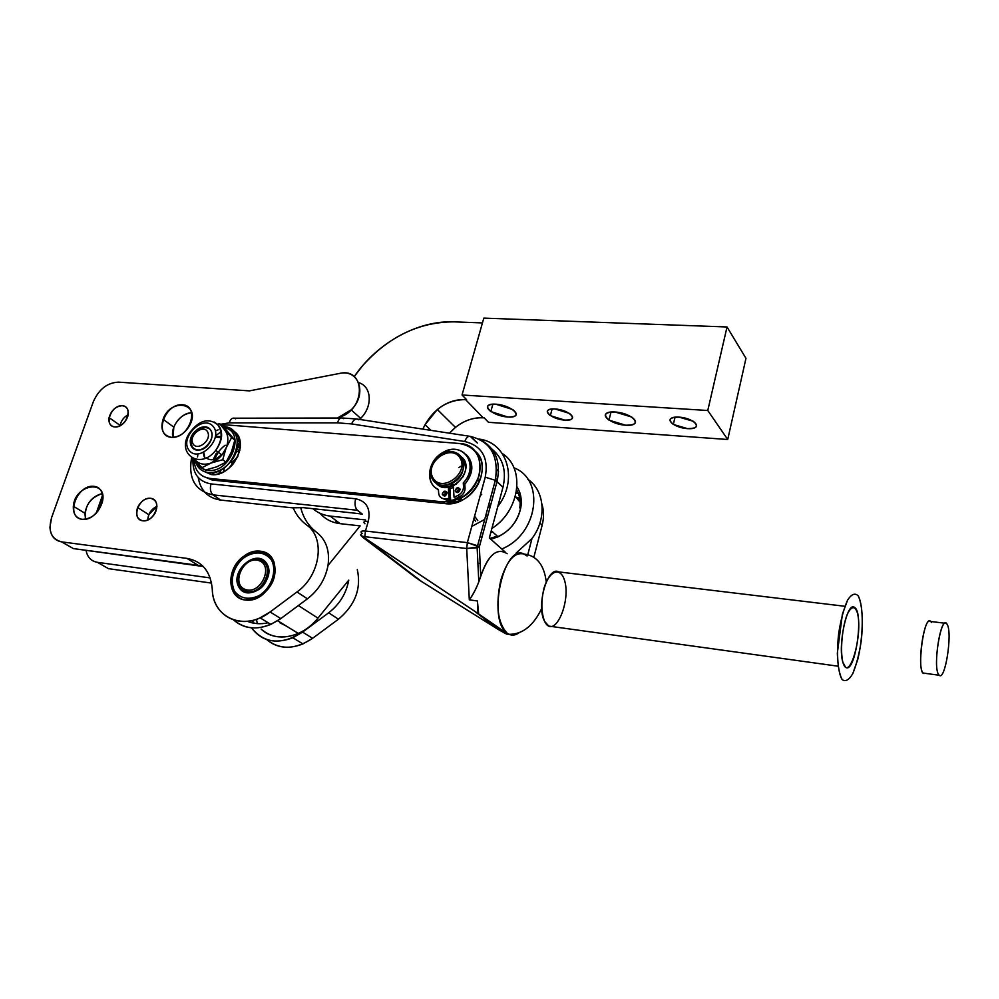 <?xml version="1.0" encoding="UTF-8"?>
<svg xmlns="http://www.w3.org/2000/svg" width="999" height="999" viewBox="0 0 999 999"><rect width="100%" height="100%" fill="white"/><g stroke="black" fill="none" stroke-linecap="round" stroke-linejoin="round"><path stroke-width="1.5" d="M357.292 569.617C361.451 588.573 355.169 605.107 338.449 619.218L312.6 638.311C295.279 649.75 279.957 650.162 266.646 639.547C276.636 648.039 288.736 649.5 302.934 643.905L312.6 638.311L302.585 632.105L292.832 637.762C275.162 644.367 261.401 641.058 251.536 627.847C264.535 643.905 281.556 645.329 302.585 632.105L312.6 638.311L338.449 619.218L328.671 612.799L302.585 632.105L328.671 612.799L338.449 619.218C355.169 605.107 361.451 588.573 357.292 569.617M257.317 623.638L256.443 619.255L257.317 623.638M211.563 583.104L108.504 568.668L97.403 562.325C91.121 561.188 87.325 557.18 86.039 550.287C87.325 557.18 91.121 561.188 97.403 562.325L108.504 568.668L211.563 583.104M279.957 622.789L286.601 626.223L279.957 622.789M100.162 563.898L108.504 568.668M210.177 577.909L97.403 562.325L210.177 577.909M348.751 580.157C346.303 593.431 339.61 604.308 328.671 612.799C339.61 604.308 346.303 593.431 348.751 580.157L317.957 618.144C302.435 637.974 275.05 642.956 261.089 629.033C271.266 637.886 283.679 639.36 298.326 633.453C305.806 630.082 312.35 624.987 317.957 618.144L348.751 580.157M320.055 513.311L320.055 513.311C325.174 519.193 331.843 522.627 340.085 523.651C331.843 522.627 325.174 519.193 320.055 513.311M337.475 418.032L339.985 417.07C366.333 408.691 365.434 367.12 339.523 373.451L249.438 390.871L118.469 382.142C107.28 382.679 98.901 389.21 93.319 401.748L51.623 517.507C47.877 530.931 51.199 539.048 61.576 541.858L186.988 558.404C202.198 561.213 210.627 571.478 212.275 589.185C212.487 618.269 244.805 631.83 270.105 611.962L296.99 591.957C320.604 575.387 325.612 537.599 306.568 524.937C300.587 520.467 296.079 514.685 293.044 507.617C296.079 514.685 300.587 520.467 306.568 524.937C325.612 537.599 320.604 575.387 296.99 591.957L270.105 611.962L260.077 617.844C236.463 628.833 212.712 613.948 212.275 589.185C210.627 571.478 202.198 561.213 186.988 558.404L61.576 541.858C54.346 540.484 50.474 535.589 49.95 527.16L51.623 517.507L93.319 401.748C98.901 389.21 107.28 382.679 118.469 382.142L249.438 390.871L339.523 373.451C358.991 368.681 367.582 394.405 351.136 409.852L337.475 418.032M213.074 494.88C210.439 492.457 209.74 488.811 211.001 483.916L355.656 498.776L211.001 483.916C209.74 488.811 210.439 492.457 213.074 494.88L357.43 510.277C355.032 507.767 354.433 503.933 355.656 498.776C366.621 501.148 370.829 508.666 368.306 521.341C363.986 521.041 362.874 521.865 364.972 523.801C362.874 521.865 363.986 521.041 368.306 521.341C370.829 508.666 366.621 501.148 355.656 498.776C354.433 503.933 355.032 507.767 357.43 510.277L362.312 514.135L357.43 510.277L213.074 494.88L220.504 500.049L292.033 507.804L220.504 500.049C207.967 498.089 200.537 490.596 198.214 477.559C200.537 490.596 207.967 498.089 220.504 500.049L213.074 494.88C195.255 491.058 188.087 478.708 191.571 457.804M221.366 431.418L215.597 435.839M171.341 437.337C153.421 435.876 164.71 403.234 182.455 404.732C200.524 405.806 189.348 439.036 171.341 437.337C179.171 437.312 185.427 433.079 190.097 424.625C200.986 402.947 170.654 397.29 163.074 419.268C160.165 429.458 162.924 435.477 171.341 437.337M82.155 519.33C64.923 517.32 76.761 484.265 93.831 486.326C111.214 487.937 99.463 521.578 82.155 519.33C91.796 519.055 98.526 513.299 102.335 502.06C108.192 478.883 74.85 483.966 73.352 506.243C73.014 513.736 75.949 518.094 82.155 519.33M114.823 426.96C103.397 426.073 111.001 404.745 122.34 405.731C133.829 406.443 126.274 428.022 114.823 426.96C121.079 426.61 125.474 422.902 127.997 415.821C129.046 409.952 127.16 406.581 122.34 405.731C115.734 406.231 111.314 410.189 109.066 417.632C108.379 423.052 110.302 426.161 114.823 426.96M142.857 520.829C130.819 519.468 138.611 496.828 150.549 498.276C162.662 499.463 154.907 522.377 142.857 520.829C147.914 521.003 152.06 518.319 155.295 512.799C158.404 504.895 156.831 500.049 150.549 498.276C144.98 498.239 140.672 501.323 137.612 507.517C135.29 514.822 137.038 519.268 142.857 520.829M245.155 599.999C218.481 596.203 234.141 547.564 260.527 551.211C287.5 554.145 272.115 604.083 245.155 599.999L258.903 597.19C272.627 587.662 277.597 575.749 273.826 561.463C266.721 549.6 256.343 548.114 242.707 557.005C225.849 569.505 227.21 598.264 245.155 599.999M64.923 543.768L73.352 548.588L61.576 541.858L73.352 548.588L198.064 565.297L186.988 558.404L198.064 565.297L203.259 566.483L73.352 548.588M233.591 619.954C243.731 628.796 256.144 630.269 270.854 624.4L280.794 618.593L270.105 611.962L280.794 618.593L307.417 598.826L296.99 591.957L307.417 598.826C318.581 590.134 325.449 579.02 328.009 565.496C329.982 550.973 326.211 539.947 316.72 532.38L306.568 524.937L316.72 532.38C308.604 526.236 303.259 517.907 300.687 507.417C303.259 517.907 308.604 526.236 316.72 532.38C326.211 539.947 329.982 550.973 328.009 565.496C325.449 579.02 318.581 590.134 307.417 598.826L280.794 618.593C262.837 630.531 247.09 630.981 233.591 619.954M341.009 417.969L339.985 417.07L341.009 417.969M359.503 419.418L360.639 418.331C373.039 406.493 371.753 386.338 358.666 382.667C372.265 386.451 372.927 407.842 359.503 419.418M147.74 520.042L148.814 514.697L156.968 506.281C151.236 509.153 148.152 513.736 147.74 520.042M120.03 425.811L120.105 425.374C121.216 420.604 123.926 417.033 128.222 414.672C123.751 417.145 121.016 420.866 120.03 425.811M85.502 519.255L84.927 513.261C86.963 502.597 92.745 496.041 102.273 493.581C89.748 497.839 84.166 506.393 85.502 519.255M173.014 437.375L173.826 427.147C177.697 418.444 183.679 413.648 191.771 412.749C181.156 412.562 169.892 427.335 173.014 437.375M844.879 606.281L558.753 571.915C547.677 565.284 535.864 605.806 544.58 621.353C541.133 612.1 540.983 600.899 544.118 587.749C549.038 572.177 558.329 567.282 563.286 577.11C573.089 597.502 554.77 641.845 544.58 621.353L548.813 626.098L838.049 666.196M842.881 662.287C837.537 645.754 847.227 600.711 854.52 607.442C864.285 612.399 855.044 674.937 845.591 667.245L842.881 662.287C849.05 684.09 863.261 634.64 857.404 612.887C854.782 605.456 851.373 605.993 847.189 614.472C842.12 627.472 840.009 650.911 842.881 662.287M478.683 613.985L477.697 607.217L478.683 613.985L476.348 612.35L499.75 630.406L478.683 613.985L507.117 634.053L498.551 629.67L476.348 612.35L362.55 536.563L418.693 579.67L362.55 536.563L419.855 580.444L363.624 537.262L420.941 581.143L364.91 538.111L421.915 581.768L497.14 628.783L474.35 611.013L498.551 629.67L419.855 580.444L362.375 537L416.283 578.009L361.114 535.701L478.009 613.461L477.385 600.948L478.683 613.985L499.1 629.907C514.51 639.023 507.704 633.716 478.683 613.985M471.353 437.075L477.36 443.032L470.204 436.363C468.056 435.976 466.246 437.687 464.772 441.496C466.246 437.687 468.056 435.976 470.204 436.363C490.634 441.433 499.013 456.068 495.329 480.282L502.972 487.275C506.705 470.979 503.034 458.266 491.97 449.125C503.034 458.266 506.705 470.979 502.972 487.275L497.027 481.518C501.148 462.2 495.754 448.351 480.831 439.985C495.754 448.351 501.148 462.2 497.027 481.518L479.333 546.878L480.756 576.323C477.784 585.489 473.963 593.331 469.305 599.862L477.385 600.948L469.305 599.862L466.708 548.501L364.822 536.7L364.91 538.111L364.822 536.7C360.539 536.026 359.64 534.927 362.125 533.416C360.015 531.505 361.126 530.706 365.447 531.031L467.357 542.632L479.333 546.878L497.027 481.518L495.329 480.282L485.239 477.197L495.329 480.282L477.584 545.716L467.357 542.632L485.239 477.197L467.357 542.632L466.708 548.501L479.333 546.878L477.584 545.716L477.135 547.752L466.708 548.501L469.305 599.862C472.877 595.092 476.036 589.06 478.808 581.805L477.135 547.752L479.333 546.878L480.756 576.323C488.274 554.77 497.052 547.24 507.117 553.721M209.965 478.421L443.156 501.885C460.514 501.673 472.577 492.719 479.32 475.037C482.33 457.142 475.736 446.628 459.54 443.506L227.747 424.975L459.54 443.506C486.575 444.056 486.913 486.9 459.303 498.813L443.156 501.885L445.117 503.621L461.238 500.561C481.555 491.633 489.273 462.125 474.612 450.699C494.917 466.034 471.853 507.804 445.117 503.621L443.156 501.885L209.965 478.421C199.75 476.735 194.43 470.242 193.993 458.953C194.43 470.242 199.75 476.735 209.965 478.421L212.275 480.069L209.965 478.421M211.239 474.562L202.61 470.816L211.239 474.562C219.268 475 226.586 471.466 233.179 463.936C242.72 449.887 242.657 438.848 232.979 430.794C251.161 439.922 232.48 477.897 211.239 474.562M197.552 456.993L197.877 454.008M215.372 430.969L218.169 429.845L215.372 430.969M453.434 487.637L449.9 488.399L450.624 499.85L446.815 500.174L441.471 497.989L446.815 500.174L450.624 499.85L449.063 498.451L448.351 487.212L449.063 498.451L445.242 498.788L449.063 498.451L450.624 499.85L449.9 488.399L453.434 487.637M438.461 490.072L435.539 487.737L438.461 490.072M466.246 454.595C474.138 463.161 473.663 473.076 464.81 484.353L465.059 488.012C465.034 491.97 463.136 494.942 459.353 496.903L455.606 498.551L454.046 497.152L457.804 495.504C461.588 493.531 463.486 490.559 463.524 486.588L463.274 482.929C477.922 467.857 467.082 444.605 448.514 450.187C429.932 454.82 422.652 482.579 438.436 489.485L438.648 493.131C439.173 496.94 441.358 498.826 445.242 498.788L446.815 500.174L445.242 498.788C441.358 498.826 439.173 496.94 438.648 493.131L438.436 489.485C424.937 483.928 427.435 461.201 442.207 452.922C462.237 439.485 480.981 465.372 463.274 482.929L464.81 484.353C473.663 473.076 474.138 463.161 466.246 454.595M221.741 425.299L227.747 424.975M202.722 476.123L212.275 480.069L445.117 503.621L212.275 480.069L202.722 476.123M519.88 499.225L517.807 498.801L519.88 499.225M516.308 497.215L519.68 498.026L516.308 497.215M546.253 581.88C544.143 564.885 536.763 555.619 524.138 554.083C514.685 551.66 506.893 560.427 500.749 580.382C495.504 605.219 497.602 622.789 507.042 633.079L509.09 634.328C512.275 635.739 515.571 635.227 518.981 632.804C515.571 635.227 512.275 635.739 509.09 634.328L507.042 633.079C486.875 619.817 503.908 542.669 524.138 554.083L527.11 556.031M504.083 551.773C494.792 549.3 487.025 557.492 480.756 576.323M542.157 525.224C544.018 517.782 543.943 510.739 541.933 504.07C543.943 510.739 544.018 517.782 542.157 525.224L533.853 557.255L542.157 525.224L539.935 523.064L542.157 525.224L541.57 527.447M362.312 514.135L357.605 513.498L362.312 514.135M489.335 537.937L505.044 551.885L489.335 537.937L502.972 487.275L489.335 537.937M480.144 563.498L477.897 563.224M292.033 507.804L303.521 507.667L357.605 513.498L303.521 507.667L292.033 507.804M497.589 479.183L495.641 478.858M211.001 483.916C198.239 481.568 192.233 473.114 192.982 458.553C192.233 473.114 198.239 481.568 211.001 483.916M340.834 418.019L234.515 418.194C232.13 417.707 230.357 419.268 229.233 422.864L220.479 424.325L229.233 422.864C230.357 419.268 232.13 417.707 234.515 418.194L235.689 418.831M356.668 418.981L342.495 418.019C340.272 417.507 338.624 419.13 337.562 422.864L229.233 422.864L337.562 422.864C338.624 419.13 340.272 417.507 342.495 418.019L343.581 418.681M469.567 436.263L357.392 419.093C355.082 418.681 353.159 420.304 351.648 423.926L337.562 422.864L351.648 423.926C353.159 420.304 355.082 418.681 357.392 419.093L358.629 419.792M351.648 423.926L464.772 441.496C481.955 445.854 488.786 457.754 485.239 477.197C488.786 457.754 481.955 445.854 464.772 441.496L351.648 423.926M517.757 493.394L516.146 493.119L517.757 493.394L518.019 492.557M531.98 538.548L527.797 554.62L531.98 538.548L516.046 553.159L531.98 538.548C547.102 518.693 544.817 490.746 527.784 479.22C544.817 490.746 547.102 518.693 531.98 538.548M368.306 521.341L365.447 531.031L368.306 521.341M362.125 533.416C359.64 534.927 360.539 536.026 364.822 536.7L365.447 531.031C361.126 530.706 360.015 531.505 362.125 533.416M365.447 531.031L364.822 536.7L466.708 548.501L467.357 542.632L365.447 531.031M247.365 621.291C253.721 623.925 260.652 624.412 268.182 622.764M102.61 495.005L96.229 513.199M253.796 622.19L251.286 620.679L253.796 622.19M707.779 410.502L727.722 439.498L745.978 358.354L727.035 326.973L707.779 410.502L727.035 326.973L745.978 358.354L727.722 439.498L488.474 422.29L484.19 417.869L488.474 422.29L727.722 439.498L707.779 410.502L462.05 394.992L707.779 410.502M454.283 321.853L482.442 322.927L454.283 321.853C417.807 320.217 377.272 342.757 354.22 376.611L362.362 366.009C388.586 336.588 419.23 321.865 454.283 321.853M483.803 318.119L727.035 326.973L483.803 318.119L462.05 394.992L483.803 318.119M360.152 525.899L328.009 565.496L360.152 525.899L340.085 523.651L360.152 525.899M298.389 605.531L317.957 618.144L298.389 605.531M466.583 399.662L462.05 394.992L466.583 399.662L465.559 399.6L483.191 417.794L484.19 417.869L483.191 417.794L465.559 399.6C455.556 399.163 446.141 402.46 437.312 409.503L425.037 424.737L430.919 430.344L425.037 424.737L422.814 429.108L425.037 424.737C434.652 408.067 448.151 399.687 465.559 399.6L466.583 399.662M679.083 417.132C669.355 417.295 667.432 419.73 673.314 424.438L687.462 428.621C697.277 428.521 699.213 426.073 693.256 421.278L679.083 417.132M555.044 408.953C546.603 409.066 545.042 411.276 550.349 415.621L564.76 420.117C573.289 420.067 574.862 417.832 569.467 413.411L555.044 408.953M495.766 404.183C486.613 404.27 484.965 406.73 490.821 411.563L507.804 417.008C517.082 416.983 518.743 414.498 512.774 409.565L495.766 404.183M615.034 412C604.482 412.162 602.459 414.872 608.978 420.142L625.636 425.212C636.313 425.137 638.349 422.402 631.718 417.02L615.034 412M687.462 428.621C671.403 427.597 662.712 416.046 679.083 417.132C695.541 418.194 703.771 429.857 687.462 428.621M564.76 420.117C549.962 419.168 539.935 407.954 555.044 408.953C570.217 409.94 579.845 421.266 564.76 420.117M507.804 417.008C491.221 415.959 478.833 403.072 495.766 404.183C512.824 405.282 524.725 418.306 507.804 417.008M625.636 425.212C607.692 424.076 596.69 410.801 615.034 412C633.503 413.199 643.918 426.61 625.636 425.212M449.5 433.191L455.444 427.372C464.098 420.504 473.351 417.307 483.191 417.794C470.379 417.37 459.153 422.515 449.5 433.191M245.991 555.794L245.155 555.232M335.264 519.98L336.688 523.089L335.264 519.98M471.79 526.411L484.702 519.443M481.98 537.125L479.97 536.9M479.095 439.073C507.392 442.445 518.543 479.895 497.789 506.505C518.543 479.895 507.392 442.445 479.095 439.073M491.883 528.471C520.092 510.739 525.511 468.131 502.31 453.534C525.511 468.131 520.092 510.739 491.883 528.471M330.12 516.071L340.085 523.651L330.12 516.071C323.414 515.284 317.67 512.824 312.912 508.678C317.67 512.824 323.414 515.284 330.12 516.071L365.547 519.955L330.12 516.071M498.563 471.703L496.603 469.155M460.864 466.283L458.841 467.607M513.923 467.807C545.479 479.632 537.999 534.527 501.76 548.963C537.999 534.527 545.479 479.632 513.923 467.807M497.402 536.201L489.847 538.399M516.683 489.947C519.73 495.229 520.754 501.236 519.78 507.954M207.817 432.33C204.071 423.613 188.861 434.515 192.682 443.156C196.341 451.973 211.738 440.996 207.817 432.33C211.738 440.996 196.341 451.973 192.682 443.156C188.861 434.515 204.071 423.613 207.817 432.33M209.415 428.646C200.062 421.84 184.715 441.995 193.943 449.001C190.322 445.167 190.334 440.222 193.956 434.178C198.901 427.997 204.046 426.148 209.415 428.646M460.764 456.393C477.897 468.244 449.175 499.263 436.039 483.091C440.809 487.887 446.853 488.623 454.183 485.314C466.77 475.961 468.968 466.308 460.764 456.393M439.485 484.79C443.706 487.112 448.401 487.112 453.571 484.752M432.505 479.258C428.621 469.867 431.506 461.625 441.158 454.533C461.226 441.645 473.476 473.051 452.035 483.354C443.544 487.025 437.038 485.664 432.505 479.258C442.033 495.991 471.928 474.175 461.763 457.817C451.973 441.446 422.727 462.962 432.505 479.258M433.004 477.922C441.82 493.394 469.48 473.201 460.089 458.066C451.024 442.907 423.938 462.837 433.004 477.922C423.938 462.837 451.024 442.907 460.089 458.066C469.48 473.201 441.82 493.394 433.004 477.922M256.393 590.034L257.068 590.459L256.393 590.034M257.43 590.284L256.743 589.847L257.43 590.284M254.595 590.821L255.282 591.258L254.595 590.821M255.632 591.121L254.957 590.684L255.632 591.121M252.772 591.383L253.446 591.82L252.772 591.383M250.936 591.708L251.623 592.132L250.936 591.708M258.753 560.576C243.606 555.544 230.332 584.565 245.604 589.572C260.889 594.855 274.201 565.297 258.753 560.576C274.201 565.297 260.889 594.855 245.604 589.572C230.332 584.565 243.606 555.544 258.753 560.576M259.965 559.865C243.594 554.42 229.27 585.764 245.754 591.183C262.287 596.903 276.661 564.947 259.965 559.865C271.291 562.749 269.605 582.954 257.342 589.51C240.447 600.162 230.294 574.225 246.591 562.874C251.099 559.615 255.557 558.603 259.965 559.865M252.073 592.082L251.386 591.645L252.073 592.082M253.833 591.72L253.147 591.283L253.833 591.72M255.607 591.133L254.92 590.696L255.607 591.133M257.355 590.322L256.681 589.885L257.355 590.322M243.843 590.334C248.039 592.944 252.772 592.819 258.029 589.947C269.056 584.003 272.028 566.246 262.949 561.363C278.459 569.805 257.979 600.961 243.843 590.334M520.916 507.092C517.195 523.751 507.167 534.477 490.834 539.273L498.076 536.813C510.664 530.419 518.281 520.504 520.916 507.092C522.015 499.45 520.704 492.719 517.007 486.9C520.704 492.719 522.015 499.45 520.916 507.092M460.564 500.174L461.8 497.49L460.564 500.174M477.097 480.969L479.67 479.532M487.999 514.847L485.452 516.708M239.023 587.362C248.739 603.908 277.073 579.682 266.758 563.586C256.805 547.452 229.096 571.266 239.023 587.362C229.096 571.266 256.805 547.452 266.758 563.586C277.073 579.682 248.739 603.908 239.023 587.362M234.515 591.221C240.522 598.738 248.689 600.224 259.003 595.666C271.553 587.986 277.46 570.491 271.278 559.715C265.122 552.385 256.98 551.023 246.853 555.631C234.578 563.224 228.596 580.294 234.515 591.221C230.519 582.067 231.93 572.527 238.749 562.587C248.639 551.136 264.285 549.662 271.278 559.715C277.46 570.491 271.553 587.986 259.003 595.666C248.689 600.224 240.522 598.738 234.515 591.221M235.814 594.567L233.104 590.247L235.814 594.567M237.625 596.453L235.839 594.717L237.625 596.453M237.65 596.528L239.423 597.839L237.65 596.528M241.671 599.038L239.423 597.839L241.671 599.038M241.995 599.163L243.157 599.587L241.995 599.163M267.632 554.095L271.204 557.055L267.632 554.095M267.345 553.933L265.359 552.959L267.345 553.933M260.314 551.785L265.047 552.834L260.314 551.785M259.965 551.76L257.617 551.76L259.965 551.76M252.085 552.847L257.255 551.785L252.085 552.847M251.723 552.971L249.338 553.933L251.723 552.971M248.976 554.108L246.666 555.369L248.976 554.108M244.106 557.117L246.666 555.369L244.106 557.117M243.768 557.38L241.683 559.165L243.768 557.38M241.371 559.452L239.448 561.463L241.371 559.452M237.437 563.998L239.448 561.463L237.437 563.998M237.188 564.36L235.677 566.72L237.188 564.36M235.464 567.095L234.191 569.58L235.464 567.095M233.017 572.552L234.191 569.58L233.017 572.552M232.879 572.951L232.155 575.574L232.879 572.951M232.068 575.986L231.631 578.608L232.068 575.986M231.443 581.605L231.631 578.608L231.443 581.605M231.443 582.005L231.606 584.515L231.443 582.005M231.656 584.902L232.118 587.3L231.656 584.902M233.104 589.997L232.118 587.3L233.104 589.997M456.718 492.22L458.479 489.323L460.077 489.06L456.718 492.22M443.806 495.604L445.554 492.732L447.127 492.445L443.806 495.604M448.551 487.175L449.9 488.399L448.551 487.175M456.056 484.228L463.436 476.273L456.056 484.228M453.309 485.739L454.046 497.152L453.309 485.739M460.152 489.498C458.691 493.056 457.03 493.494 455.157 490.809C456.618 487.25 458.279 486.813 460.152 489.498L456.93 487.912L455.157 490.809L458.366 492.42L460.152 489.498M447.19 492.907C445.729 496.453 444.08 496.89 442.232 494.205C443.693 490.659 445.342 490.222 447.19 492.907L443.981 491.321L442.232 494.205L445.417 495.804L447.19 492.907M459.353 496.903L457.804 495.504L454.046 497.152L455.606 498.551L459.652 496.765C463.249 494.755 465.059 491.833 465.059 488.012L464.81 484.353L463.274 482.929L463.524 486.588L465.059 488.012L463.524 486.588C463.511 490.422 461.7 493.344 458.104 495.367L459.353 496.903M205.257 470.067L201.923 467.682L195.017 459.84L201.923 467.682L205.257 470.067L216.646 466.87L226.024 462.15L222.727 459.727L211.264 462.949L201.923 467.682L211.264 462.949L222.727 459.727L226.149 447.864L231.606 437.587L219.693 423.726L217.557 424.188L219.693 423.726L222.952 426.223L219.693 423.726L224.6 429.845C228.321 434.577 228.833 440.584 226.149 447.864C223.014 455.069 218.057 460.102 211.264 462.949C204.433 465.309 199.026 464.273 195.017 459.84C199.026 464.273 204.433 465.309 211.264 462.949L221.953 454.97L226.149 447.864L222.727 459.727L226.024 462.15L231.468 451.848L234.852 440.072L222.952 426.223L234.852 440.072L231.606 437.587L234.852 440.072L231.468 451.848L226.024 462.15L216.646 466.87L205.257 470.067M224.6 429.845L231.606 437.587L226.149 447.864C228.833 440.584 228.321 434.577 224.6 429.845M213.112 426.348C202.797 414.036 178.933 438.261 189.261 450.537C199.45 463.199 223.788 438.536 213.112 426.348C223.788 438.536 199.45 463.199 189.261 450.537C178.933 438.261 202.797 414.036 213.112 426.348M210.14 429.37C218.107 438.524 199.9 456.98 192.245 447.515C184.465 438.324 202.41 420.104 210.14 429.37C204.783 425.087 199.113 426.486 193.119 433.554C183.828 446.228 199.3 457.067 208.691 444.243C211.963 439.697 212.837 435.352 211.288 431.231L210.14 429.37M218.431 425.099C223.439 432.355 222.54 440.771 215.722 450.349C200.037 470.866 175.187 453.221 189.822 432.567C175.187 453.221 200.037 470.866 215.722 450.349C222.54 440.771 223.439 432.355 218.431 425.099L214.36 422.053L218.431 425.099M208.454 472.577C201.174 471.553 196.716 467.332 195.08 459.902C196.716 467.332 201.174 471.553 208.454 472.577C234.365 476.198 249.962 426.973 223.339 426.635C238.249 426.848 242.707 447.852 230.444 461.913C223.826 469.455 216.496 473.014 208.454 472.577M208.042 470.367L205.757 469.967L208.042 470.367C230.569 473.676 246.578 431.506 224.425 427.809C246.578 431.506 230.569 473.676 208.042 470.367M204.67 469.642C200.699 468.219 197.914 465.472 196.328 461.401C197.914 465.472 200.699 468.219 204.67 469.642M858.166 595.816C855.019 592.694 851.485 594.118 847.602 600.087L842.382 614.235L837.337 653.134C837.736 665.434 839.335 674.238 842.132 679.557C845.429 682.042 848.975 680.069 852.771 673.663L857.741 659.515C863.536 636.001 863.798 605.756 858.166 595.816C862.237 603.696 863.386 621.515 861.2 641.233C859.177 654.195 856.368 664.997 852.771 673.663C848.975 680.069 845.429 682.042 842.132 679.557C837.774 672.402 836.375 654.033 838.698 633.241C840.858 619.667 843.83 608.616 847.602 600.087C851.485 594.118 855.019 592.694 858.166 595.816M938.548 674.462L939.197 675.249C945.141 681.38 952.671 633.004 947.189 624.437L946.378 623.401C940.496 616.995 932.816 666.645 938.548 674.462C932.354 665.684 941.682 612.225 947.189 624.437M931.443 622.514C924.225 608.891 915.246 677.921 924.874 673.289L923.376 673.089C916.358 669.055 924.025 614.772 930.606 621.49L944.942 623.226M206.194 457.867C210.914 461.201 215.996 460.114 221.441 454.582M221.441 437.787L215.434 436.975M203.734 452.385L204.445 455.357M204.121 456.693L203.284 452.597L205.057 458.354M215.509 436.501L221.591 436.575L215.509 436.501M237.387 446.903L240.284 447.44L237.387 446.903M240.26 447.739L237.312 447.402L240.26 447.739M219.68 473.514L218.469 470.941M237.537 445.779L240.372 446.203L237.537 445.779M221.141 472.977L219.98 470.254M239.885 450.174L236.413 452.097L239.885 450.174M236.763 449.862L237.65 449.363L237 448.876L237.65 449.363L236.763 449.862M214.061 474.625L213.374 472.402M225.187 445.229C220.242 448.901 216.671 453.608 214.485 459.34L218.269 452.235M237.525 440.534L239.86 440.559L237.525 440.534M240.247 442.782L237.537 440.709L240.247 442.782M237.737 440.522L240.197 442.407L237.737 440.522M240.384 445.054L237.675 442.982L240.384 445.054M237.675 443.319L240.384 445.392L237.675 443.319M240.384 445.404L237.675 443.344M240.222 448.089L239.56 447.589L240.222 448.089M240.21 448.151L239.435 447.564L240.21 448.151M237.987 449.513L237.025 448.776L237.987 449.513M237.088 448.501L237.987 449.188L237.088 448.501M223.401 471.928L224.463 467.557M237.837 456.481L228.946 468.206L237.837 456.481M231.718 462.774L237.687 456.793L229.221 467.982M239.485 439.21L237.325 439.26L239.485 439.21M213.187 459.665L216.358 453.146M212.625 474.65L212.075 472.564M492.669 531.955L490.821 532.392M481.705 494.405L480.207 495.604L481.705 494.405M473.913 518.631L475.636 521.366L473.913 518.631M474.587 516.171L477.797 520.641M520.142 502.322L515.359 496.378M458.741 500.099L460.801 500.162L458.741 500.099M446.478 491.446L446.79 492.42M452.597 483.054L451.273 485.689L452.597 483.054M456.256 488.361L455.419 491.72L456.256 488.361M495.779 480.556L495.467 479.632M490.909 504.145L487.899 507.667M468.893 458.703L469.692 458.741M292.832 637.762L302.934 643.905M260.077 617.844L270.854 624.4M351.136 409.852L360.639 418.331M242.707 557.005L243.544 557.554M148.814 514.697L137.612 507.529M120.105 425.374L109.066 417.632M73.352 506.243L84.927 513.261M163.074 419.268L173.814 427.147M459.303 498.813L461.238 500.561M541.683 608.478C533.429 625.761 522.564 634.377 509.09 634.328L507.117 634.053M277.697 620.741L298.326 633.453M675.024 417.182L673.314 424.438M552.11 408.953L550.349 415.621M492.869 404.158L490.821 411.563M611.013 412.025L608.978 420.142M455.444 427.372L437.312 409.503M454.183 485.314L452.035 483.354M258.029 589.947L257.342 589.51M498.076 536.813L491.283 530.706M445.554 492.732L443.981 491.321M458.479 489.323L456.918 487.912M458.104 495.367L459.652 496.765M189.822 432.567C199.251 420.192 208.554 417.582 217.707 424.737C222.839 432.018 222.165 440.559 215.722 450.349L221.953 454.97M192.495 434.54L193.331 435.152M193.119 433.554L193.956 434.178M233.179 463.936L230.444 461.913M939.197 675.249L923.363 673.076M232.068 461.938L231.031 461.176"/></g></svg>

